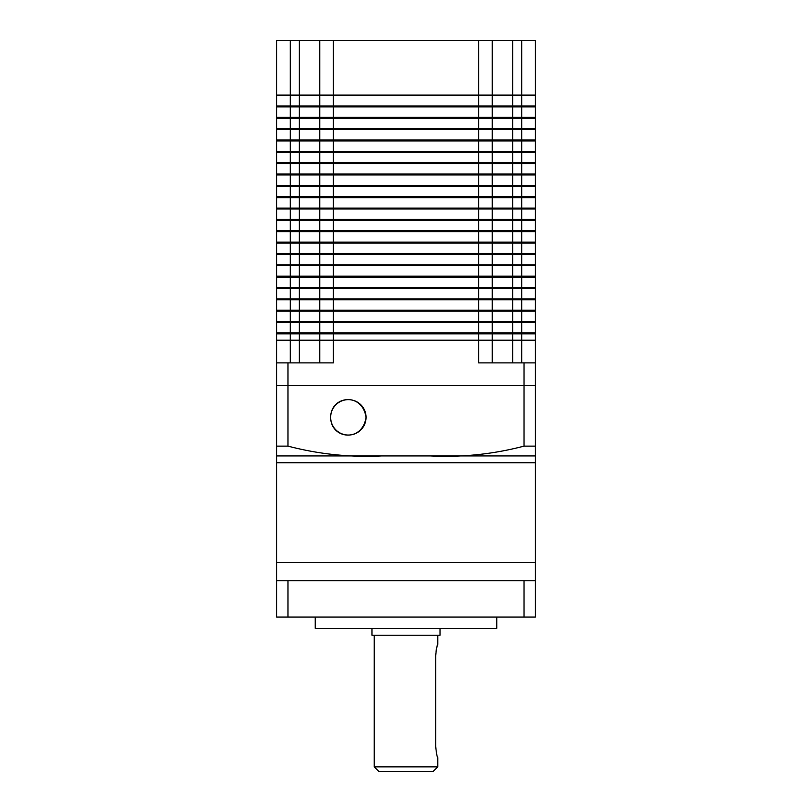 <?xml version="1.0" encoding="UTF-8"?>
<svg xmlns="http://www.w3.org/2000/svg" width="812" height="812" viewBox="0 0 812 812"><rect width="100%" height="100%" fill="white"/><g stroke="black" fill="none" stroke-linecap="round" stroke-linejoin="round"><path stroke-width="1.22" d="M492.245 332.92L492.245 322.476L521.751 322.476L521.751 332.92L333.377 332.92L333.377 362.883L276.638 362.883L276.638 340.187L535.362 340.187L276.638 340.187L276.638 333.823L521.751 333.823L521.751 332.92L535.362 332.92L535.362 322.476L521.751 322.476L521.751 321.572L276.638 321.572L276.638 311.128L535.362 311.128L535.362 321.572L521.751 321.572L521.751 310.225L492.245 310.225L492.245 299.78L535.362 299.78L535.362 310.225L521.751 310.225L521.751 298.877L276.638 298.877L276.638 288.433L535.362 288.433L535.362 298.877L521.751 298.877L521.751 287.529L492.245 287.529L492.245 277.085L535.362 277.085L535.362 287.529L521.751 287.529L521.751 276.181L276.638 276.181L276.638 265.737L535.362 265.737L535.362 276.181L521.751 276.181L521.751 264.834L492.245 264.834L492.245 254.389L535.362 254.389L535.362 264.834L521.751 264.834L521.751 253.486L276.638 253.486L276.638 243.042L535.362 243.042L535.362 253.486L521.751 253.486L521.751 242.138L492.245 242.138L492.245 231.694L535.362 231.694L535.362 242.138L521.751 242.138L521.751 230.791L276.638 230.791L276.638 220.346L535.362 220.346L535.362 230.791L521.751 230.791L521.751 219.443L492.245 219.443L492.245 208.999L535.362 208.999L535.362 219.443L521.751 219.443L521.751 208.095L276.638 208.095L276.638 197.651L535.362 197.651L535.362 208.095L521.751 208.095L521.751 196.748L492.245 196.748L492.245 186.303L535.362 186.303L535.362 196.748L521.751 196.748L521.751 185.4L276.638 185.4L276.638 174.956L535.362 174.956L535.362 185.4L521.751 185.4L521.751 174.052L492.245 174.052L492.245 163.608L535.362 163.608L535.362 174.052L521.751 174.052L521.751 162.704L276.638 162.704L276.638 152.26L535.362 152.26L535.362 162.704L521.751 162.704L521.751 151.357L492.245 151.357L492.245 140.912L535.362 140.912L535.362 151.357L521.751 151.357L521.751 140.009L276.638 140.009L276.638 129.565L535.362 129.565L535.362 140.009L521.751 140.009L521.751 128.661L492.245 128.661L492.245 118.217L535.362 118.217L535.362 128.661L521.751 128.661L521.751 117.314L276.638 117.314L276.638 106.869L535.362 106.869L535.362 117.314L521.751 117.314L521.751 105.966L492.245 105.966L492.245 95.522L535.362 95.522L535.362 105.966L521.751 105.966L521.751 95.065L492.245 95.065L492.245 40.6L276.638 40.6L276.638 95.065L290.249 95.065L290.249 40.6M492.245 310.225L333.377 310.225L333.377 332.92L319.755 332.92L319.755 322.476L492.245 322.476M319.755 332.92L276.638 332.92L276.638 322.476L319.755 322.476M319.755 321.572L319.755 311.128M492.245 321.572L492.245 311.128M492.245 287.529L333.377 287.529L333.377 310.225L319.755 310.225L319.755 299.78L492.245 299.78M319.755 310.225L276.638 310.225L276.638 299.78L319.755 299.78M319.755 298.877L319.755 288.433M492.245 298.877L492.245 288.433M492.245 264.834L333.377 264.834L333.377 287.529L319.755 287.529L319.755 277.085L492.245 277.085M319.755 287.529L276.638 287.529L276.638 277.085L319.755 277.085M319.755 276.181L319.755 265.737M492.245 276.181L492.245 265.737M492.245 242.138L333.377 242.138L333.377 264.834L319.755 264.834L319.755 254.389L492.245 254.389M319.755 264.834L276.638 264.834L276.638 254.389L319.755 254.389M319.755 253.486L319.755 243.042M492.245 253.486L492.245 243.042M492.245 219.443L333.377 219.443L333.377 242.138L319.755 242.138L319.755 231.694L492.245 231.694M319.755 242.138L276.638 242.138L276.638 231.694L319.755 231.694M319.755 230.791L319.755 220.346M492.245 230.791L492.245 220.346M492.245 196.748L333.377 196.748L333.377 219.443L319.755 219.443L319.755 208.999L492.245 208.999M319.755 219.443L276.638 219.443L276.638 208.999L319.755 208.999M319.755 208.095L319.755 197.651M492.245 208.095L492.245 197.651M492.245 174.052L333.377 174.052L333.377 196.748L319.755 196.748L319.755 186.303L492.245 186.303M319.755 196.748L276.638 196.748L276.638 186.303L319.755 186.303M319.755 185.4L319.755 174.956M492.245 185.4L492.245 174.956M492.245 151.357L333.377 151.357L333.377 174.052L319.755 174.052L319.755 163.608L492.245 163.608M319.755 174.052L276.638 174.052L276.638 163.608L319.755 163.608M319.755 162.704L319.755 152.26M492.245 162.704L492.245 152.26M492.245 128.661L333.377 128.661L333.377 151.357L319.755 151.357L319.755 140.912L492.245 140.912M319.755 151.357L276.638 151.357L276.638 140.912L319.755 140.912M319.755 140.009L319.755 129.565M492.245 140.009L492.245 129.565M492.245 105.966L333.377 105.966L333.377 128.661L319.755 128.661L319.755 118.217L492.245 118.217M319.755 128.661L276.638 128.661L276.638 118.217L319.755 118.217M319.755 117.314L319.755 106.869M492.245 117.314L492.245 106.869M492.245 95.065L333.377 95.065L333.377 105.966L319.755 105.966L319.755 95.522L492.245 95.522M319.755 105.966L276.638 105.966L276.638 95.522L319.755 95.522M320.212 106.869L320.212 105.966M277.085 106.869L277.085 105.966M534.915 106.869L534.915 105.966M491.788 106.869L491.788 105.966M320.212 118.217L320.212 117.314M277.085 118.217L277.085 117.314M534.915 118.217L534.915 117.314M491.788 118.217L491.788 117.314L491.788 118.217M320.212 129.565L320.212 128.661M277.085 129.565L277.085 128.661M534.915 129.565L534.915 128.661M491.788 129.565L491.788 128.661L491.788 129.565M320.212 140.912L320.212 140.009M277.085 140.912L277.085 140.009M534.915 140.912L534.915 140.009L534.915 140.912M491.788 140.912L491.788 140.009M320.212 152.26L320.212 151.357M277.085 152.26L277.085 151.357M534.915 152.26L534.915 151.357M491.788 152.26L491.788 151.357M320.212 163.608L320.212 162.704M277.085 163.608L277.085 162.704M534.915 163.608L534.915 162.704M491.788 163.608L491.788 162.704M320.212 174.956L320.212 174.052M277.085 174.956L277.085 174.052M534.915 174.956L534.915 174.052M491.788 174.956L491.788 174.052M320.212 186.303L320.212 185.4M277.085 186.303L277.085 185.4M534.915 186.303L534.915 185.4L534.915 186.303M491.788 186.303L491.788 185.4M320.212 197.651L320.212 196.748M277.085 197.651L277.085 196.748M534.915 197.651L534.915 196.748M491.788 197.651L491.788 196.748M320.212 208.999L320.212 208.095M277.085 208.999L277.085 208.095M534.915 208.999L534.915 208.095M491.788 208.999L491.788 208.095M320.212 220.346L320.212 219.443M277.085 220.346L277.085 219.443M534.915 220.346L534.915 219.443M491.788 220.346L491.788 219.443L491.788 220.346M320.212 231.694L320.212 230.791M277.085 231.694L277.085 230.791M534.915 231.694L534.915 230.791M491.788 231.694L491.788 230.791L491.788 231.694M320.212 243.042L320.212 242.138M277.085 243.042L277.085 242.138M534.915 243.042L534.915 242.138M491.788 243.042L491.788 242.138L491.788 243.042M320.212 254.389L320.212 253.486M277.085 254.389L277.085 253.486M534.915 254.389L534.915 253.486M491.788 254.389L491.788 253.486M320.212 265.737L320.212 264.834M277.085 265.737L277.085 264.834M534.915 265.737L534.915 264.834M491.788 265.737L491.788 264.834M320.212 277.085L320.212 276.181M277.085 277.085L277.085 276.181M534.915 277.085L534.915 276.181M491.788 277.085L491.788 276.181M320.212 288.433L320.212 287.529M277.085 288.433L277.085 287.529M534.915 288.433L534.915 287.529M491.788 288.433L491.788 287.529M320.212 299.78L320.212 298.877M277.085 299.78L277.085 298.877M534.915 299.78L534.915 298.877M491.788 299.78L491.788 298.877M320.212 311.128L320.212 310.225M277.085 311.128L277.085 310.225M534.915 311.128L534.915 310.225M491.788 311.128L491.788 310.225M320.212 322.476L320.212 321.572M277.085 322.476L277.085 321.572M534.915 322.476L534.915 321.572M491.788 322.476L491.788 321.572L491.788 322.476M521.751 362.883L521.751 333.823L535.362 333.823L535.362 455.928L430.34 455.928C462.079 457.471 493.31 454.202 524.014 446.123L535.362 446.123L535.362 462.738L276.638 462.738L276.638 455.928L381.66 455.928L276.638 455.928L276.638 446.123L287.986 446.123C318.832 454.212 350.053 457.481 381.66 455.928L430.34 455.928M320.212 333.823L320.212 332.92M277.085 333.823L277.085 332.92M534.915 333.823L534.915 332.92M491.788 333.823L491.788 332.92M319.755 362.883L319.755 333.823M492.245 362.883L492.245 333.823M276.638 362.883L276.638 385.578L535.362 385.578M287.986 362.883L287.986 446.123M478.623 40.6L478.623 362.883L524.014 362.883L524.014 446.123M524.014 362.883L535.362 362.883M521.751 40.6L521.751 95.065L535.362 95.065L535.362 40.6L492.245 40.6M333.377 40.6L333.377 95.065L319.755 95.065L319.755 40.6M319.755 95.065L290.249 95.065L290.249 362.883M378.768 771.4L374.23 766.863L437.769 766.863L433.232 771.4L378.768 771.4M437.769 635.228L437.769 644.302C437.1 644.972 436.399 648.747 435.679 655.649L435.679 746.431C436.399 753.333 437.1 757.119 437.769 757.779L437.769 766.863M437.465 645.195L436.744 647.631M436.338 649.367L436.003 651.275M437.475 756.906L437.769 757.779M374.23 635.228L374.23 766.863M330.646 417.348A17.702 17.702 0 0 0 348.348 435.049A17.702 17.702 0 0 0 366.06 417.348A17.702 17.702 0 0 0 348.348 399.646A17.702 17.702 0 0 0 330.646 417.348C330.677 438.916 362.193 443.017 366.06 417.348C362.193 391.678 330.667 395.789 330.646 417.348M276.638 385.578L276.638 446.123M287.986 385.578L524.014 385.578M440.043 628.417L440.043 635.228L371.957 635.228L371.957 628.417M276.638 580.753L276.638 562.604L535.362 562.604L535.362 462.738L276.638 462.738L276.638 562.604L535.362 562.604L535.362 580.753L276.638 580.753L276.638 617.069L287.986 617.069L287.986 580.753M496.782 617.069L496.782 628.417L315.218 628.417L315.218 617.069M524.014 580.753L524.014 617.069L535.362 617.069L535.362 580.753M524.014 617.069L287.986 617.069M512.666 362.883L512.666 40.6M299.334 362.883L299.334 40.6"/></g></svg>
